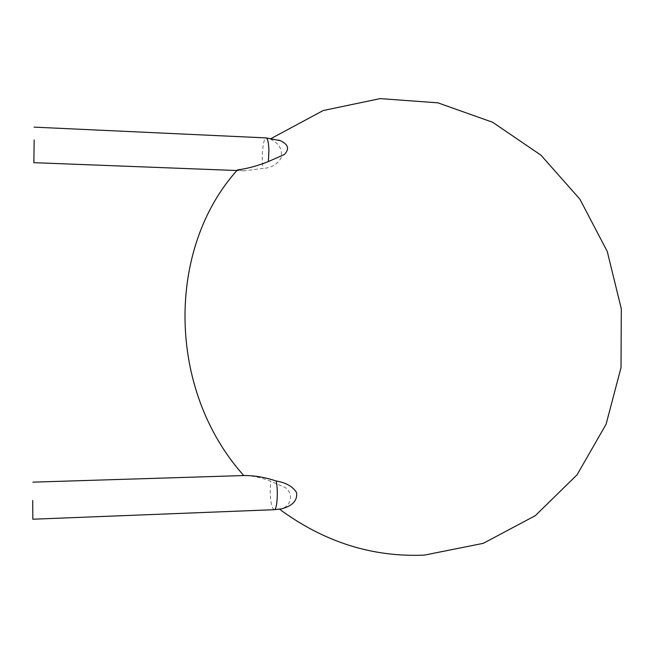 <?xml version="1.0" encoding="UTF-8"?>
<svg xmlns="http://www.w3.org/2000/svg" width="654" height="654" viewBox="0 0 654 654"><rect width="100%" height="100%" fill="white"/><g stroke="black" fill="none" stroke-linecap="round" stroke-linejoin="round"><path stroke-width="0.49" stroke-dasharray="3.27 2.45" d="M280.525 509.041L279.528 509.18C291.03 507.635 294.161 494.211 285.52 487.688L270.699 481.213C260.987 477.485 252.011 475.597 243.778 475.548L243.778 475.548M278.669 140.103L270.372 139.114L271.304 138.427M237.427 169.95L244.326 170.817L263.243 168.413C260.938 159.821 263.055 137.111 266.145 137.912M270.372 139.114C279.144 143.218 282.7 149.521 281.032 158.023C277.353 164.399 271.426 167.857 263.243 168.413M274.198 509.695C271.982 508.64 270.642 502.779 270.184 492.11L270.699 481.213M244.326 170.817L236.928 170.53"/><path stroke-width="0.98" d="M32.708 500.506L32.831 519.219L32.708 500.506M268.402 161.554L268.908 150.191C268.614 142.539 267.699 138.444 266.145 137.912L280.353 140.659C288.365 144.469 289.665 149.104 284.269 154.548L268.402 161.554C257.717 165.805 247.392 168.609 237.427 169.95C166.394 248.348 166.631 389.588 243.778 475.548L243.983 475.54C254.275 475.466 265.017 477.281 276.209 481.001C278.4 491.555 277.067 510.259 274.198 509.695L32.831 519.219M280.525 509.041L281.972 508.771C292.779 505.73 297.635 500.302 296.524 492.495C292.739 486.47 285.97 482.644 276.209 481.001M271.304 138.427L323.223 110.526L380.146 98.615L437.918 102.833L492.65 122.265L540.932 155.162L579.894 199.168L607.247 251.438L621.3 308.753L621.022 367.589L606.103 424.225L577.049 474.837L535.283 515.679L483.257 543.343L424.43 555.099C372.445 557.388 324.155 542.084 279.544 509.196M280.353 140.659L278.669 140.103M34.147 139.94L33.861 162.674L34.147 139.94M243.983 475.54L32.945 482.153M274.198 509.695L281.972 508.771M266.145 137.912L34.057 127.129M236.928 170.53L33.861 162.674"/></g></svg>
